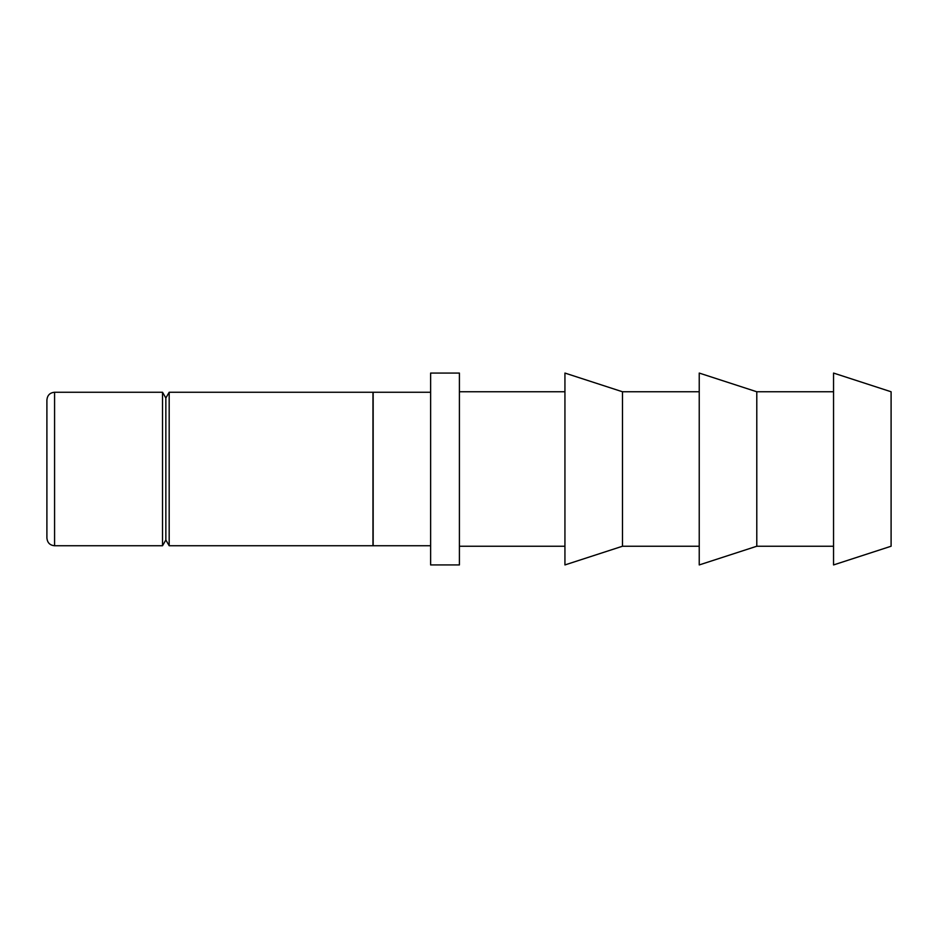 <?xml version="1.0" encoding="UTF-8"?>
<svg xmlns="http://www.w3.org/2000/svg" width="938" height="938" viewBox="0 0 938 938"><rect width="100%" height="100%" fill="white"/><g stroke="black" fill="none" stroke-linecap="round" stroke-linejoin="round"><path stroke-width="1.41" d="M833.542 373.066L891.1 391.767L891.1 546.233L833.542 564.934L833.542 373.066M756.79 391.767L756.79 546.233L699.232 564.934L699.232 373.066L756.79 391.767L833.542 391.767M833.542 546.233L756.79 546.233M622.492 391.767L622.492 546.233L564.934 564.934L564.934 373.066L622.492 391.767L699.232 391.767M699.232 546.233L622.492 546.233M459.409 391.767L564.934 391.767M564.934 546.233L459.409 546.233M430.624 373.066L459.409 373.066L459.409 564.934L430.624 564.934L430.624 373.066M46.9 538.072L46.9 399.928C47.392 395.226 49.96 392.67 54.58 392.26L54.58 545.74C49.96 545.33 47.392 542.774 46.9 538.072M169.18 392.26L169.18 545.74L165.85 539.995L162.532 545.74L162.532 392.26L165.85 398.005L169.18 392.26L372.972 392.26L372.972 545.74L169.18 545.74M165.85 539.995L165.85 398.005M430.624 392.26L373.16 392.26L373.16 545.74L430.624 545.74M54.58 392.26L162.532 392.26M54.58 545.74L162.532 545.74"/></g></svg>
